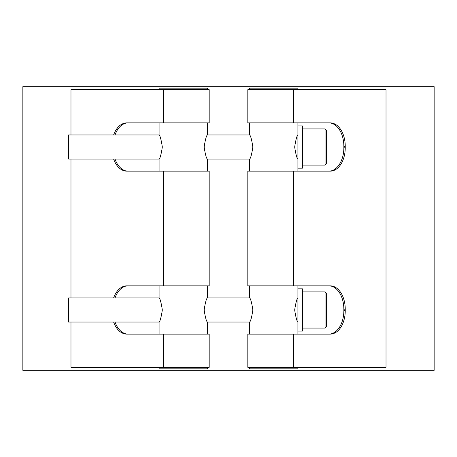 <?xml version="1.0" encoding="UTF-8"?>
<svg xmlns="http://www.w3.org/2000/svg" width="457" height="457" viewBox="0 0 457 457"><rect width="100%" height="100%" fill="white"/><g stroke="black" fill="none" stroke-linecap="round" stroke-linejoin="round"><path stroke-width="0.69" d="M326.572 147.023L326.572 130.428L325.064 128.92L325.064 165.131L326.572 163.623L326.572 147.023M326.572 141.796L326.572 157.476M249.625 134.952C250.642 135.672 251.721 139.693 252.858 147.023C251.721 154.357 250.642 158.379 249.625 159.093L207.375 159.093C206.358 158.379 205.279 154.357 204.142 147.023C205.279 139.693 206.358 135.672 207.375 134.952L249.625 134.952L249.625 122.882M159.093 134.952C160.116 135.672 161.19 139.693 162.332 147.023C161.19 154.357 160.116 158.379 159.093 159.093L68.567 159.093L68.567 134.952L159.093 134.952L159.093 122.882M297.907 159.093C296.884 158.379 295.81 154.357 294.668 147.023C295.81 139.693 296.884 135.672 297.907 134.952L297.907 122.882M302.431 147.023L302.431 125.904L297.907 125.904L297.907 168.147L302.431 168.147L302.431 147.023M326.572 309.977L326.572 293.377L325.064 291.869L325.064 328.08L326.572 326.572L326.572 309.977M326.572 304.75L326.572 315.204M302.431 309.977L302.431 288.853L297.907 288.853L297.907 331.097L302.431 331.097L302.431 309.977M249.625 297.907C250.642 298.621 251.721 302.643 252.858 309.977C251.721 317.307 250.642 321.328 249.625 322.048L207.375 322.048C206.358 321.328 205.279 317.307 204.142 309.977C205.279 302.643 206.358 298.621 207.375 297.907L249.625 297.907L249.625 285.836M159.093 297.907C160.116 298.621 161.19 302.643 162.332 309.977C161.19 317.307 160.116 321.328 159.093 322.048L68.567 322.048L68.567 297.907L159.093 297.907L159.093 285.836M297.907 322.048C296.884 321.328 295.81 317.307 294.668 309.977C295.81 302.643 296.884 298.621 297.907 297.907L297.907 285.836M297.907 89.692L297.907 88.184L249.625 88.184L249.625 89.692M249.625 367.308L249.625 368.816L297.907 368.816L297.907 367.308M159.093 367.308L159.093 368.816L207.375 368.816L207.375 367.308M207.375 89.692L207.375 88.184L159.093 88.184L159.093 89.692M386.022 86.67L22.85 86.67L22.85 370.33L434.15 370.33L434.15 86.67L386.022 86.67M163.36 285.836L163.36 171.164L209.186 171.164L209.186 285.836L126.795 285.836A23.387 15.035 -90 0 0 113.633 297.907M115.021 297.907A23.387 15.035 90 0 1 128.177 285.836M163.36 122.882L163.36 89.692L209.186 89.692L209.186 122.882L126.795 122.882A23.387 15.035 -90 0 0 113.633 134.952M115.021 134.952A23.387 15.035 90 0 1 128.177 122.882M113.633 159.093A23.387 15.035 -90 0 0 126.795 171.164L163.36 171.164M128.177 171.164A23.387 15.035 90 0 1 115.021 159.093M113.633 322.048A23.387 15.035 -90 0 0 126.795 334.118L209.186 334.118L209.186 367.308L163.36 367.308L163.36 334.118M128.177 334.118A23.387 15.035 90 0 1 115.021 322.048M163.36 89.692L70.978 89.692L70.978 134.952M70.978 322.048L70.978 367.308L163.36 367.308M293.64 334.118L247.814 334.118L247.814 367.308L293.64 367.308L293.64 334.118L330.205 334.118A23.387 15.035 90 0 0 345.241 310.731L343.853 310.731A23.387 15.035 -90 0 1 328.823 334.118M343.853 310.731L343.853 309.223L345.241 309.223L345.241 310.731M328.823 285.836A23.387 15.035 -90 0 1 343.853 309.223M345.241 309.223A23.387 15.035 90 0 0 330.205 285.836L293.64 285.836L293.64 171.164L247.814 171.164L247.814 285.836L293.64 285.836M293.64 171.164L330.205 171.164A23.387 15.035 90 0 0 345.241 147.777L343.853 147.777A23.387 15.035 -90 0 1 328.823 171.164M343.853 147.777L343.853 146.269L345.241 146.269L345.241 147.777M328.823 122.882A23.387 15.035 -90 0 1 343.853 146.269M345.241 146.269A23.387 15.035 90 0 0 330.205 122.882L293.64 122.882L293.64 89.692L247.814 89.692L247.814 122.882L293.64 122.882M293.64 367.308L386.022 367.308L386.022 89.692L293.64 89.692M70.978 297.907L70.978 159.093M302.431 165.131L325.064 165.131M302.431 128.92L325.064 128.92M302.431 328.08L325.064 328.08M302.431 291.869L325.064 291.869M249.625 159.093L249.625 171.164M249.625 322.048L249.625 334.118M297.907 168.147L297.907 171.164M297.907 331.097L297.907 334.118M159.093 159.093L159.093 171.164M159.093 322.048L159.093 334.118M207.375 122.882L207.375 134.952M207.375 159.093L207.375 171.164M207.375 285.836L207.375 297.907M207.375 322.048L207.375 334.118"/></g></svg>
